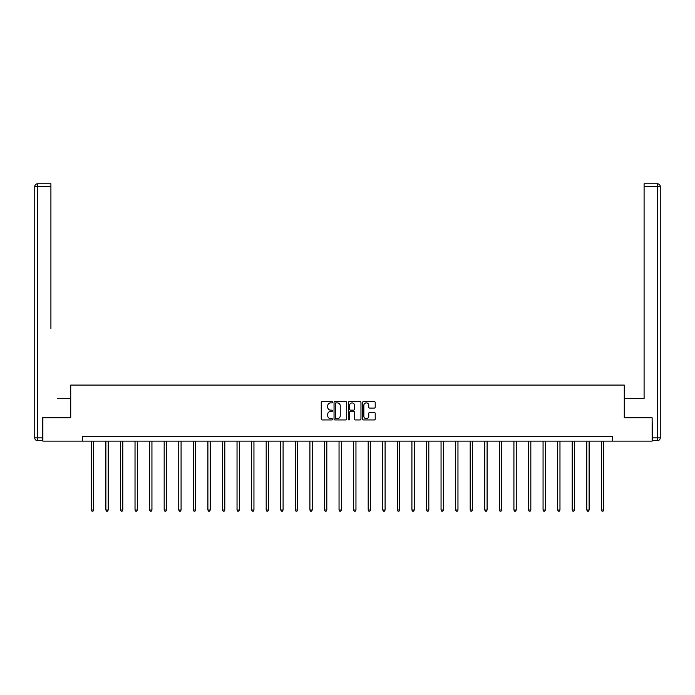 <?xml version="1.0" encoding="UTF-8"?>
<svg xmlns="http://www.w3.org/2000/svg" width="695" height="695" viewBox="0 0 695 695"><rect width="100%" height="100%" fill="white"/><g stroke="black" fill="none" stroke-linecap="round" stroke-linejoin="round"><path stroke-width="1.04" d="M332.558 402.249A0.643 0.643 0 0 0 331.915 401.606L322.167 401.606A0.921 0.921 0 0 0 321.255 402.527L321.255 419.033A0.921 0.921 0 0 0 322.167 419.945L331.915 419.945A0.643 0.643 0 0 0 332.558 419.302A0.643 0.643 0 0 0 331.915 418.668L330.655 418.668A2.936 2.936 0 0 1 327.719 415.732L327.719 414.35A2.936 2.936 0 0 1 330.655 411.423L331.915 411.423A0.643 0.643 0 0 0 332.558 410.78A0.643 0.643 0 0 0 331.915 410.137L330.655 410.137A2.936 2.936 0 0 1 327.719 407.201L327.719 405.828A2.936 2.936 0 0 1 330.655 402.892L331.915 402.892A0.643 0.643 0 0 0 332.558 402.249M374.301 408.078A0.921 0.921 0 0 0 375.213 407.157L375.213 402.527A0.921 0.921 0 0 0 374.301 401.606L363.476 401.606A0.921 0.921 0 0 0 362.564 402.527L362.564 419.033A0.921 0.921 0 0 0 363.476 419.945L374.301 419.945A0.921 0.921 0 0 0 375.213 419.033L375.213 413.438A0.921 0.921 0 0 0 374.301 412.517L369.671 412.517A0.921 0.921 0 0 0 368.75 413.438L368.75 416.209A2.45 2.45 0 0 1 366.3 418.668A2.45 2.45 0 0 1 363.841 416.209L363.841 405.35A2.45 2.45 0 0 1 366.3 402.892A2.45 2.45 0 0 1 368.75 405.35L368.75 407.157A0.921 0.921 0 0 0 369.671 408.078L374.301 408.078M50.909 183.784L37.556 183.784L50.909 183.784L44.932 183.784L50.909 183.784L50.909 186.581L37.556 186.581L37.556 437.867L42.595 437.867L42.595 417.782L70.716 417.782L70.716 385.091L624.284 385.091L624.284 417.782L652.127 417.782L652.127 441.134L612.425 441.134L612.425 436.469L82.575 436.469L82.575 441.134L612.425 441.134M42.873 417.782L42.873 441.134L82.575 441.134M346.701 402.527A0.921 0.921 0 0 0 345.78 401.606L334.964 401.606A0.921 0.921 0 0 0 334.043 402.527L334.043 419.033A0.921 0.921 0 0 0 334.964 419.945L345.78 419.945A0.921 0.921 0 0 0 346.701 419.033L346.701 402.527M349.22 401.606L360.036 401.606A0.921 0.921 0 0 1 360.957 402.527L360.957 419.033A0.921 0.921 0 0 1 360.036 419.945L355.406 419.945A0.921 0.921 0 0 1 354.493 419.033L354.493 412.335A0.921 0.921 0 0 0 353.573 411.423L350.506 411.423A0.921 0.921 0 0 0 349.585 412.335L349.585 419.302A0.643 0.643 0 0 1 348.942 419.945A0.643 0.643 0 0 1 348.299 419.302L348.299 402.527A0.921 0.921 0 0 1 349.22 401.606M335.972 402.892A0.643 0.643 0 0 0 335.329 403.534L335.329 418.025A0.643 0.643 0 0 0 335.972 418.668L337.301 418.668A2.936 2.936 0 0 0 340.237 415.732L340.237 405.828A2.936 2.936 0 0 0 337.301 402.892L335.972 402.892M354.493 405.394A2.45 2.45 0 0 0 352.035 402.935A2.45 2.45 0 0 0 349.585 405.394L349.585 409.216A0.921 0.921 0 0 0 350.506 410.137L353.573 410.137A0.921 0.921 0 0 0 354.493 409.216L354.493 405.394M91.314 441.134L91.314 510L93.651 510L93.651 441.134M93.651 510L92.948 511.216L92.009 511.216L91.314 510M70.621 417.782L70.621 398.635L57.355 398.635M50.909 186.581L50.909 328.579M34.75 437.867L37.556 437.867L37.556 440.673L42.595 440.673L37.556 440.673A2.806 2.806 0 0 1 34.75 437.867L34.75 186.581A2.806 2.806 0 0 1 37.556 183.784A2.806 2.806 0 0 0 34.75 186.581A2.806 2.806 0 0 1 37.556 183.784A2.806 2.806 0 0 0 34.75 186.581L37.556 186.581L37.556 183.784M42.595 437.867L42.595 440.673M637.645 398.635L644.091 398.635L644.091 183.784L657.444 183.784L644.091 183.784M624.379 417.782L624.379 398.635L644.091 398.635L644.091 328.579M652.405 437.867L657.444 437.867L657.444 440.673A2.806 2.806 0 0 0 660.25 437.867L660.25 186.581L660.25 437.867A2.806 2.806 0 0 1 657.444 440.673L652.405 440.673L652.127 417.782M657.444 183.784A2.806 2.806 0 0 1 660.25 186.581A2.806 2.806 0 0 0 657.444 183.784L657.444 186.581L644.091 186.581M105.883 441.134L105.883 510L108.22 510L108.22 441.134M108.22 510L107.517 511.216L106.587 511.216L105.883 510M120.461 441.134L120.461 510L122.789 510L122.789 441.134M122.789 510L122.094 511.216L121.156 511.216L120.461 510M135.03 441.134L135.03 510L137.367 510L137.367 441.134M137.367 510L136.663 511.216L135.734 511.216L135.03 510M149.599 441.134L149.599 510L151.936 510L151.936 441.134M151.936 510L151.241 511.216L150.302 511.216L149.599 510M164.176 441.134L164.176 510L166.513 510L166.513 441.134M166.513 510L165.81 511.216L164.871 511.216L164.176 510M178.745 441.134L178.745 510L181.082 510L181.082 441.134M181.082 510L180.379 511.216L179.449 511.216L178.745 510M193.323 441.134L193.323 510L195.66 510L195.66 441.134M195.66 510L194.956 511.216L194.018 511.216L193.323 510M207.892 441.134L207.892 510L210.229 510L210.229 441.134M210.229 510L209.525 511.216L208.596 511.216L207.892 510M222.469 441.134L222.469 510L224.798 510L224.798 441.134M224.798 510L224.103 511.216L223.165 511.216L222.469 510M237.038 441.134L237.038 510L239.375 510L239.375 441.134M239.375 510L238.672 511.216L237.742 511.216L237.038 510M251.607 441.134L251.607 510L253.944 510L253.944 441.134M253.944 510L253.249 511.216L252.311 511.216L251.607 510M266.185 441.134L266.185 510L268.522 510L268.522 441.134M268.522 510L267.818 511.216L266.88 511.216L266.185 510M280.754 441.134L280.754 510L283.091 510L283.091 441.134M283.091 510L282.387 511.216L281.458 511.216L280.754 510M295.332 441.134L295.332 510L297.66 510L297.66 441.134M297.66 510L296.965 511.216L296.027 511.216L295.332 510M309.901 441.134L309.901 510L312.237 510L312.237 441.134M312.237 510L311.534 511.216L310.604 511.216L309.901 510M324.469 441.134L324.469 510L326.806 510L326.806 441.134M326.806 510L326.111 511.216L325.173 511.216L324.469 510M339.047 441.134L339.047 510L341.384 510L341.384 441.134M341.384 510L340.68 511.216L339.751 511.216L339.047 510M353.616 441.134L353.616 510L355.953 510L355.953 441.134M355.953 510L355.249 511.216L354.32 511.216L353.616 510M368.194 441.134L368.194 510L370.531 510L370.531 441.134M370.531 510L369.827 511.216L368.889 511.216L368.194 510M382.763 441.134L382.763 510L385.099 510L385.099 441.134M385.099 510L384.396 511.216L383.466 511.216L382.763 510M397.34 441.134L397.34 510L399.668 510L399.668 441.134M399.668 510L398.973 511.216L398.035 511.216L397.34 510M411.909 441.134L411.909 510L414.246 510L414.246 441.134M414.246 510L413.542 511.216L412.613 511.216L411.909 510M426.478 441.134L426.478 510L428.815 510L428.815 441.134M428.815 510L428.12 511.216L427.182 511.216L426.478 510M441.056 441.134L441.056 510L443.393 510L443.393 441.134M443.393 510L442.689 511.216L441.751 511.216L441.056 510M455.625 441.134L455.625 510L457.962 510L457.962 441.134M457.962 510L457.258 511.216L456.328 511.216L455.625 510M470.202 441.134L470.202 510L472.53 510L472.53 441.134M472.53 510L471.836 511.216L470.897 511.216L470.202 510M484.771 441.134L484.771 510L487.108 510L487.108 441.134M487.108 510L486.404 511.216L485.475 511.216L484.771 510M499.34 441.134L499.34 510L501.677 510L501.677 441.134M501.677 510L500.982 511.216L500.044 511.216L499.34 510M513.918 441.134L513.918 510L516.255 510L516.255 441.134M516.255 510L515.551 511.216L514.621 511.216L513.918 510M528.487 441.134L528.487 510L530.824 510L530.824 441.134M530.824 510L530.129 511.216L529.19 511.216L528.487 510M543.064 441.134L543.064 510L545.401 510L545.401 441.134M545.401 510L544.698 511.216L543.759 511.216L543.064 510M557.633 441.134L557.633 510L559.97 510L559.97 441.134M559.97 510L559.266 511.216L558.337 511.216L557.633 510M572.211 441.134L572.211 510L574.539 510L574.539 441.134M574.539 510L573.844 511.216L572.906 511.216L572.211 510M586.78 441.134L586.78 510L589.117 510L589.117 441.134M589.117 510L588.413 511.216L587.484 511.216L586.78 510M601.349 441.134L601.349 510L603.686 510L603.686 441.134M603.686 510L602.991 511.216L602.052 511.216L601.349 510M660.25 437.867L657.444 437.867L657.444 186.581L660.25 186.581"/></g></svg>

